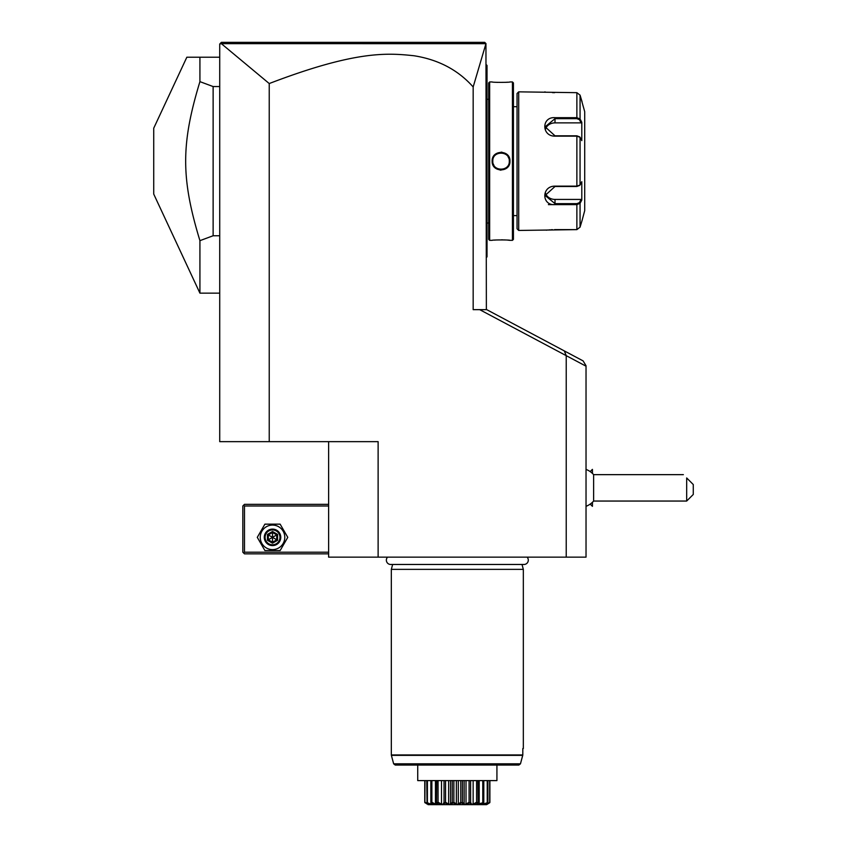 <?xml version="1.0" encoding="UTF-8"?>
<svg xmlns="http://www.w3.org/2000/svg" width="847" height="847" viewBox="0 0 847 847"><rect width="100%" height="100%" fill="white"/><g stroke="black" fill="none" stroke-linecap="round" stroke-linejoin="round"><path stroke-width="1.27" d="M566.23 557.146L566.23 355.655L564.335 350.923L583.107 360.896L586.029 365.745L586.029 557.146L328.625 557.146L328.625 441.647M221.353 43.663L485.945 43.673L473.166 86.955C458.142 70.026 438.439 59.618 414.077 55.764C387.047 52.853 355.317 50.608 269.23 83.546L221.353 43.663L219.722 44.002L219.722 441.647L378.122 441.647L378.122 557.146M269.23 83.546L269.23 441.647M473.166 86.955L473.166 309.653L486.718 309.653L564.335 350.923M565.701 355.38L479.698 309.653M328.625 552.202L244.476 552.202L243.65 553.027L244.476 553.853L328.625 553.853M243.65 553.027L242.824 552.202L242.824 505.998L244.476 504.346L328.625 504.346M243.65 505.172L244.476 505.998L328.625 505.998M244.476 552.202L244.476 505.998M257.287 537.347L264.899 550.55L280.145 550.55L287.768 537.347L280.145 524.155L264.899 524.155L257.287 537.347M260.251 537.347A12.271 12.271 0 0 0 272.522 549.618A12.271 12.271 0 0 0 284.793 537.347A12.271 12.271 0 0 0 272.522 525.076A12.271 12.271 0 0 0 260.251 537.347M280.77 537.347A8.248 8.248 0 0 0 272.522 529.1A8.248 8.248 0 0 0 264.275 537.347A8.248 8.248 0 0 0 272.522 545.595A8.248 8.248 0 0 0 280.77 537.347M279.955 537.347A7.422 7.422 0 0 1 272.522 544.78A7.422 7.422 0 0 1 265.1 537.347A7.422 7.422 0 0 1 272.522 529.926A7.422 7.422 0 0 1 279.955 537.347M277.594 534.425L276.747 534.912L272.522 532.477L268.298 534.912L268.298 539.793L272.522 542.228L276.747 539.793L276.747 534.912L272.522 537.347L272.522 531.493L267.461 534.425L277.594 540.28L277.594 534.425L272.522 531.493M272.522 543.202L272.522 537.347L267.461 540.28L272.522 543.202L277.594 540.28M486.369 309.653L485.945 43.673M221.374 42.35L220.22 43.504L221.374 42.35L484.717 42.35L486.009 43.642M586.029 366.19L566.23 355.655M590.19 471.599L592.424 469.365L592.424 473.409M590.19 504.103L592.424 506.326L592.424 502.292M592.455 502.26L592.424 506.326M592.424 469.365L592.455 473.441M586.029 506.315A19.799 19.799 0 0 0 593.631 501.053L593.631 474.648A19.799 19.799 0 0 0 586.029 469.386M686.673 487.851L686.673 477.952C682.184 473.462 682.184 473.462 686.673 477.952L693.28 484.548L693.28 494.447L686.673 501.053L686.673 487.851M232.396 42.35L253.602 42.35M435.866 42.35L447.788 42.35M464.611 42.35L479.423 42.35M486.369 257.509L487.025 256.853L487.025 256.186L486.369 256.853M486.369 166.001L487.025 165.938L487.025 256.186M486.369 156.303L487.025 156.367L487.025 165.938M486.369 64.785L487.025 65.452L487.025 156.367M487.025 66.108L486.369 65.452M487.025 99.279L488.677 99.279M487.025 223.026L488.677 223.026M488.677 82.942L488.677 239.362L489.661 240.347L492.139 240.347C491.631 239.796 510.476 239.796 509.958 240.347L512.435 240.347L512.435 81.947L509.958 81.947C510.476 82.508 491.631 82.508 492.139 81.947L489.661 81.947L488.677 82.942M489.661 81.947L489.661 240.347M492.139 161.152C491.641 149.538 510.476 149.559 509.958 161.152C510.466 172.767 491.631 172.746 492.139 161.152L492.795 161.152C492.287 150.512 509.809 150.512 509.301 161.152C509.809 171.793 492.287 171.793 492.795 161.152A8.248 8.248 0 0 1 492.816 160.665M496.236 82.307L497.485 82.381M505.659 82.328L507.554 82.191M509.915 240.347L509.354 240.283M508.983 240.241L507.618 240.114M505.5 239.966L504.209 239.902M503.076 239.87L501.308 239.839M496.13 239.997L494.468 240.114M502.017 152.216L501.053 152.164M500.079 170.078L501.053 170.131M512.435 81.947L513.43 82.942L513.43 239.362L512.435 240.347M517.051 106.701L513.43 106.701M517.051 215.604L513.43 215.604M518.703 230.448L518.703 91.847L517.051 93.498L517.051 228.796L518.703 230.448L576.871 229.622L580.057 227.165L582.048 220.548L580.057 227.165L580.057 203.322L576.871 204.625L555.007 204.625C541.424 205.726 541.402 185.959 555.007 186.149L576.871 186.149L580.057 184.985L581.804 181.681L581.804 200.019L580.057 203.322L579.422 202.645L576.871 203.64L555.007 203.64L545.108 195.466L555.007 186.488L576.871 186.488L579.422 185.493M581.116 122.879L581.804 122.275L580.057 118.972L581.804 122.275L581.804 140.623L580.057 137.309L576.871 136.145L555.007 136.145C541.455 136.378 541.371 116.59 555.007 117.68L576.871 117.68L580.057 118.972L579.422 119.66L581.116 122.879L555.007 122.879A9.899 8.576 180 0 0 545.468 129.157M582.048 220.548L584.705 210.649L584.705 111.645L580.057 95.139L576.871 92.672L518.703 91.847M579.337 185.62L580.057 184.985L580.057 137.309L579.337 136.674M579.422 136.801L576.871 135.816L555.007 135.816L545.108 126.828L555.007 118.665L576.871 118.665L579.422 119.66M544.759 91.9L545.288 91.974M552.466 92.63L554.584 92.672M548.401 204.625L554.954 204.625M579.422 202.645L581.116 199.426L555.007 199.426L555.007 204.625L576.871 204.625L576.871 203.64M576.871 204.625L576.871 229.622L554.584 229.622M552.445 229.675L551.196 229.738M550.084 229.802L549.407 229.855M548.358 229.95L547.522 230.045M546.791 230.13L546.209 230.204M576.871 92.672L576.871 117.68L555.007 117.68L555.007 122.879M581.116 199.426L581.804 200.019L580.057 203.322M555.007 199.426A9.899 8.576 0 0 1 545.468 193.148M580.057 118.972L580.057 95.139L582.048 101.746M509.958 161.152L509.301 161.152A8.248 8.248 0 0 0 509.291 160.665M508.782 158.283A8.248 8.248 0 0 0 508.158 156.96M493.939 165.334A8.248 8.248 0 0 1 493.314 164.011M219.722 57.204L186.848 57.204L153.72 128.225L153.72 194.069L199.924 293.147L199.924 240.664L213.126 235.752L213.126 86.553L199.924 81.64L199.924 57.204M219.722 86.553L213.126 86.553M219.722 235.752L213.126 235.752M199.924 240.664C180.919 178.135 180.919 144.159 199.924 81.64M387.577 557.146A4.32 4.32 0 0 0 390.679 564.473L523.965 564.473A4.32 4.32 0 0 0 527.078 557.146M522.017 564.473L523.33 569.364L391.325 569.364L391.325 754.931L522.811 754.931L522.811 748.547M392.637 564.473L391.325 569.364M523.33 569.364L523.33 748.547M417.73 765.053L417.73 780.606L496.924 780.606L496.924 765.053L518.851 765.053L520.46 763.825L393.654 763.825L391.378 755.365L522.747 755.365L520.46 763.825L522.811 754.931M424.771 802.236L424.771 780.606L424.771 802.236L426.941 803.994M426.772 780.606L427.015 802.67C430.445 805.359 429.736 805.359 424.887 802.67L424.845 802.67M424.887 802.67L424.993 780.606M424.993 802.236L428.148 803.665M427.142 802.67L430.901 804.163L431.875 804.163L431.25 802.67C433.59 805.359 432.224 805.359 427.142 802.67L428.73 804.227M427.407 802.236L427.407 780.606M430.901 804.163L430.901 802.395M430.858 802.236L430.858 780.606M431.451 802.67L431.864 802.236L435.464 804.163L436.84 804.163L436.745 802.236L437.264 802.67C438.354 805.359 436.417 805.359 431.451 802.67L431.25 802.67M431.864 802.236L431.864 780.606M435.464 804.163L435.464 780.606M436.544 780.606L436.544 802.818L436.745 780.606M437.941 802.871L438.058 802.236L441.509 804.163L443.193 804.163L444.04 802.236L444.643 802.67C444.41 805.359 442.039 805.359 437.528 802.67L437.306 803.094M438.058 802.236L438.058 780.606M441.509 804.163L441.509 780.606M444.04 802.236L444.04 780.606M444.95 802.67L445.564 802.236L448.635 804.163L450.519 804.163L452.234 802.236L452.891 802.67C451.356 805.359 448.709 805.359 444.95 802.67L444.643 802.67M445.564 802.236L445.564 780.606M448.635 804.163L448.635 780.606M450.519 804.163L450.519 780.606M452.234 802.236L452.234 780.606M453.452 802.84L453.876 802.236L456.353 804.163L458.301 804.163L460.779 802.236L461.435 802.67C458.693 805.359 455.951 805.359 453.219 802.67L452.774 802.797M453.876 802.236L453.876 780.606M456.353 804.163L456.353 780.606M458.301 804.163L458.301 780.606M460.779 802.236L460.779 780.606M461.763 802.67L462.42 802.236L464.135 804.163L466.019 804.163L469.079 802.236L469.704 802.67C465.945 805.359 463.298 805.359 461.763 802.67L460.948 803.009M462.42 802.236L462.42 780.606M464.135 804.163L464.135 780.606M466.019 804.163L466.019 780.606M469.079 802.236L469.079 780.606M470 802.67L470.614 802.236L471.451 804.163L473.145 804.163L476.586 802.236L477.126 802.67C472.605 805.359 470.233 805.359 470 802.67L469.206 802.945M470.614 802.236L470.614 780.606M473.145 804.163L473.145 780.606M476.586 802.236L476.586 780.606M477.38 802.67L477.909 802.236L477.814 804.163L483.192 802.67C478.227 805.359 476.289 805.359 477.38 802.67L476.681 802.892M478.1 780.606L478.1 802.818L477.909 780.606M479.19 804.163L479.19 780.606M482.779 802.236L482.779 780.606M483.393 802.67L482.779 804.163L487.501 802.67C482.43 805.359 481.054 805.359 483.393 802.67L483.192 802.67M483.796 802.236L483.796 780.606M483.743 804.163L483.743 802.395M487.237 802.236L487.237 780.606M486.167 803.972L489.757 802.67C484.918 805.359 484.209 805.359 487.628 802.67L487.501 802.67M485.966 804.174L487.872 802.236L487.872 780.606M489.661 802.236L489.661 780.606M486.633 804.65L428.021 804.65L486.633 804.65L489.884 802.236L489.884 780.606M489.799 802.67L486.781 804.565M487.141 765.053L496.056 765.053M518.851 765.053L395.242 765.053L393.654 763.825M267.461 534.425L267.461 540.28M487.025 238.695L486.369 238.695M487.025 172.672L486.369 172.672M487.025 149.633L486.369 149.633M487.025 83.599L486.369 83.599M576.871 186.488L576.871 135.816M576.871 117.68L576.871 118.665M593.631 474.648L683.37 474.648M593.631 501.053L686.673 501.053M219.722 293.147L199.924 293.147"/></g></svg>
